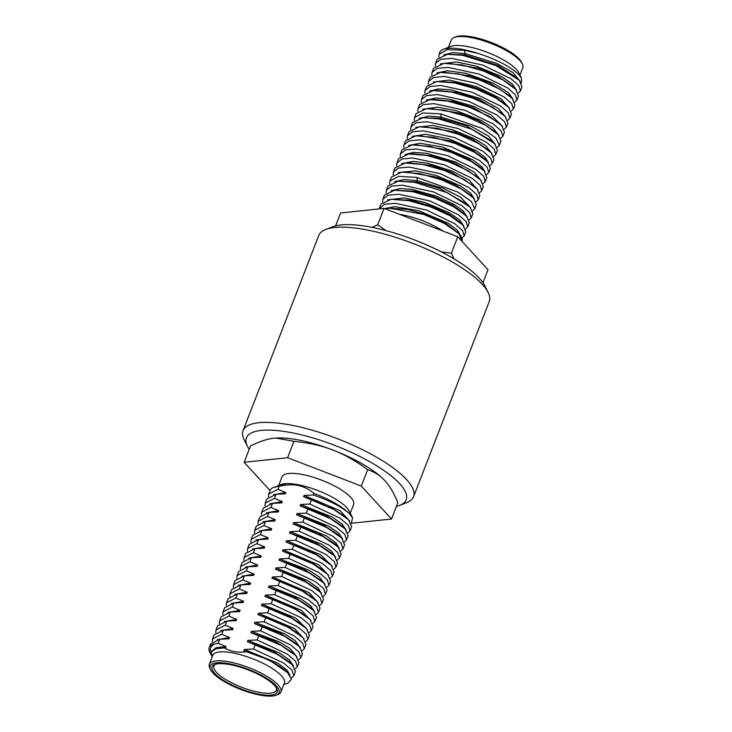 <?xml version="1.0" encoding="UTF-8"?>
<svg xmlns="http://www.w3.org/2000/svg" width="732" height="732" viewBox="0 0 732 732"><rect width="100%" height="100%" fill="white"/><g stroke="black" fill="none" stroke-linecap="round" stroke-linejoin="round"><path stroke-width="1.1" d="M276.257 687.723A33.471 9.736 21.2 0 1 276.321 690.258A33.471 9.736 21.2 0 1 241.597 687.229A33.471 9.736 21.2 0 1 213.909 666.047A33.471 9.736 21.2 0 1 215.666 664.226M231.248 664.866A34.907 10.156 21.2 0 1 276.742 688.583A34.907 10.156 21.2 0 1 240.947 688.904A34.907 10.156 21.2 0 1 214.723 664.528A34.907 10.156 21.2 0 1 231.248 664.866M230.47 664.025A36.929 10.742 21.2 0 1 269.129 679.937A36.929 10.742 21.2 0 1 276.238 695.199A36.929 10.742 21.2 0 1 240.737 689.452A36.929 10.742 21.2 0 1 210.633 669.762A36.929 10.742 21.2 0 1 230.47 664.025M210.633 669.762L209.81 668.096A38.366 11.163 21.2 0 1 209.343 664.281A38.366 11.163 21.2 0 1 230.424 662.14A38.366 11.163 21.2 0 1 277.977 684.813A38.366 11.163 21.2 0 1 280.887 692.024A38.366 11.163 21.2 0 1 277.968 694.531L276.238 695.199M280.887 692.024L284.373 683.038A38.366 11.163 -158.8 0 0 281.463 675.828A38.366 11.163 -158.8 0 0 243.079 655.469A38.366 11.163 -158.8 0 0 212.829 655.286L209.343 664.281M283.742 684.658L288.408 682.855L291.501 679.086L287.383 672.287C278.544 664.281 264.947 657.437 246.593 651.764C238.138 652.871 230.717 651.572 224.331 647.866L215.958 648.79M215.967 648.808L211.283 651.928L212.207 656.906M211.566 655.607L210.194 651.819L210.285 648.726L211.676 646.127L214.302 644.096A44.561 12.956 21.2 0 0 209.206 647.527A44.561 12.956 21.2 0 0 209.745 651.965L211.356 655.204M221.073 647.93L225.557 647.866L226.042 646.576L218.255 643.327L219.838 639.237L229.061 638.816L229.555 637.517L221.778 634.251L212.5 639.027L212.243 641.79M224.331 647.866L225.548 647.866M247.334 641.717L255.148 644.929L253.565 649.01L244.332 649.485L243.829 650.766L269.385 660.108L288.152 673.065M243.829 650.766L246.583 651.764M303.57 496.744L311.384 499.956L309.801 504.028L300.541 504.513M304.073 495.454L303.579 496.735L327.652 505.373L346.327 517.396L348.624 519.802L351.644 526.729L350.052 530.819L348.276 525.302L339.959 518.128L309.801 504.028M351.314 523.499L352.568 517.835L349.393 513.681A44.561 12.956 -158.8 0 0 313.909 493.432L313.314 494.969L304.064 495.436M313.909 493.432C304.594 485.206 293.001 482.855 279.13 486.377L278.004 489.287L268.726 494.054L268.47 496.827M276.074 494.265L274.482 498.355L265.213 503.131L266.796 499.05L276.074 494.265L285.288 493.844L285.791 492.554L278.004 489.287M272.551 503.332L270.977 507.404L261.699 512.19L263.282 508.109L272.551 503.332L281.774 502.902L282.278 501.612L274.482 498.355M269.037 512.391L267.464 516.463L258.186 521.239L259.759 517.167L269.037 512.391L278.261 511.961L278.764 510.671L270.977 507.404M275.259 519.72L267.464 516.463M274.747 521.01L275.25 519.729M265.524 521.449L263.95 525.521L254.672 530.297L256.246 526.226L265.524 521.449L274.747 521.028M271.737 528.779L263.95 525.521M271.233 530.069L271.728 528.788M262.01 530.517L260.436 534.58L251.158 539.365L252.732 535.293L262.01 530.517L271.233 530.087L264.435 530.316M247.636 548.433L249.219 544.352L258.497 539.576L267.729 539.136L268.214 537.855L260.436 534.58M260.976 539.374L267.72 539.145M258.497 539.576L256.914 543.656L247.645 548.424L247.379 551.205M264.206 548.195L264.7 546.914L256.914 543.656M244.122 557.491L245.714 553.401L254.992 548.616L264.206 548.204L257.325 548.433M254.992 548.616L253.4 552.706L244.131 557.482L243.866 560.255M260.693 557.253L261.187 555.972L253.4 552.706M242.191 562.478L251.469 557.683L260.683 557.272M251.469 557.683L249.887 561.764L240.618 566.541L240.352 569.313M257.179 566.312L257.673 565.031L249.887 561.764M238.678 571.536L247.956 566.751L257.17 566.33M247.956 566.751L246.373 570.823L237.095 575.608L236.839 578.372M254.169 574.089L246.373 570.823M244.442 575.819L242.859 579.89L233.581 584.667L235.164 580.595L244.442 575.819L253.675 575.389L254.16 574.098M246.876 575.617L253.656 575.389M250.655 583.139L242.859 579.89M240.929 584.877L239.346 588.94L230.068 593.725L231.651 589.653L240.929 584.877L250.143 584.456L250.646 583.157M247.142 592.206L239.346 588.94M237.406 593.936L235.832 598.007L226.554 602.784L228.137 598.712L237.406 593.936L246.629 593.515L247.132 592.215M233.892 603.003L232.309 607.084L223.04 611.851L224.623 607.78L233.892 603.003L243.115 602.564L243.619 601.274L235.832 598.007M240.114 610.323L232.309 607.084M230.388 612.043L228.805 616.134L219.527 620.91L221.11 616.829L230.388 612.043L239.602 611.632L240.105 610.342M236.601 619.382L228.805 616.134M226.874 621.111L225.291 625.192L216.013 629.968L217.596 625.887L226.874 621.111L236.088 620.699L236.592 619.4M233.087 628.449L225.291 625.192M212.5 639.027L214.073 634.955L223.352 630.179L232.575 629.758L233.069 628.459M223.352 630.179L221.778 634.251M258.661 635.87L281.106 645.368L295.902 655.716L293.614 653.301L275.232 641.415L250.866 632.658L258.661 635.87L257.078 639.942L247.846 640.409L247.343 641.708M264.911 596.415L272.725 599.627L271.142 603.708L261.9 604.165L261.406 605.465L269.211 608.676L267.619 612.766L258.387 613.224L257.893 614.523L265.698 617.735L264.115 621.816L254.873 622.292L254.379 623.582L262.175 626.812L260.601 630.874L251.36 631.35L250.866 632.64M282.479 551.114L290.302 554.307L288.719 558.388L279.478 558.864L278.974 560.163L286.779 563.384L285.196 567.456L275.964 567.922L275.461 569.221L283.266 572.442L281.683 576.523L272.441 576.981L271.947 578.28L279.752 581.501L278.169 585.573L268.928 586.048L268.434 587.338L276.238 590.568L274.656 594.64L265.414 595.107L264.92 596.397L292.288 606.654L307.669 617.067L309.975 619.482L312.985 626.4L311.393 630.49L309.627 624.954L301.291 617.808L271.142 603.708M332.154 566.358L320.57 554.737L286.505 540.765L286.002 542.037L293.816 545.258L292.224 549.348L282.991 549.805L282.488 551.095L310.359 561.6L325.283 571.811L327.579 574.227M335.668 557.299L331.605 551.214L321.348 544.068L290.028 531.707L289.524 532.978L297.32 536.199L295.737 540.28L286.505 540.738M339.172 548.222L336.299 543.309L326.463 535.934L293.541 522.639L293.038 523.92L300.834 527.141L299.26 531.212L290.018 531.679M342.704 539.182L338.779 533.235L328.531 526.043L297.046 513.589L296.552 514.852L304.356 518.073L302.774 522.154L293.532 522.621M346.209 530.114L342.274 524.167L331.999 516.957L300.559 504.54L300.065 505.794L307.87 509.014L306.278 513.105L297.036 513.562M347.929 532.869L350.052 530.819M279.13 486.377A44.561 12.956 -158.8 0 0 273.558 487.43A44.561 12.956 -158.8 0 0 270.172 490.339L268.726 494.063M311.384 499.956L333.829 509.463L348.624 519.802M307.87 509.014L330.333 518.531L345.129 528.888L348.121 535.787M265.213 503.131L264.957 505.885M344.415 541.927L346.538 539.868L344.763 534.36L336.436 527.196L306.278 513.105M304.356 518.073L326.838 527.598L341.624 537.974L344.607 544.855M340.902 550.976L343.024 548.945L341.249 543.409L332.914 536.254L302.774 522.154M261.699 512.19L261.443 514.944M300.834 527.141L323.288 536.648L338.083 546.987L341.094 553.914M258.186 521.239L257.929 524.011M337.388 560.035L339.511 558.013L337.736 552.468L329.409 545.322L299.26 531.212M297.32 536.199L319.793 545.715L334.588 556.073L337.58 562.972M254.672 530.297L254.416 533.07M333.874 569.093L335.997 567.071L334.222 561.536L325.896 554.389L295.737 540.28M293.816 545.258L316.306 554.792L331.093 565.159L334.067 572.04L332.484 576.13L330.708 570.594L322.382 563.448L292.224 549.348M251.158 539.365L250.902 542.119M330.361 578.161L332.484 576.121M290.302 554.307L312.811 563.86L327.597 574.245L330.553 581.107L328.97 585.179L327.195 579.653L318.859 572.497L288.719 558.388M326.838 587.229L328.97 585.188M286.779 563.384L309.224 572.882L324.029 583.221L327.039 590.157L325.456 594.238L323.681 588.711L315.346 581.565L285.196 567.456M323.324 596.287L325.447 594.256M283.266 572.442L305.711 581.949L320.506 592.289L323.526 599.215M319.811 605.346L321.934 603.314L320.168 597.769L311.832 590.623L281.683 576.523M279.752 581.501L302.215 591.017L317.011 601.375L320.012 608.274L318.429 612.364L316.654 606.837L308.318 599.682L278.169 585.573M316.297 614.404L318.42 612.373M276.238 590.568L298.674 600.066L313.479 610.415L316.498 617.341L314.906 621.422L313.14 615.896L304.805 608.75L274.656 594.64M233.581 584.667L233.325 587.439M312.784 623.463L314.906 621.431M272.725 599.627L295.188 609.143L309.975 619.492M230.068 593.725L229.811 596.489M309.27 632.521L311.393 630.49M269.211 608.676L291.702 618.211L306.488 628.587L309.462 635.467L307.879 639.548L306.113 634.022L297.778 626.876L267.619 612.766M226.554 602.784L226.298 605.547M305.756 641.58L307.879 639.548M265.698 617.735L288.207 627.278L302.993 637.673L305.949 644.526L304.366 648.607L302.591 643.08L294.264 635.925L264.115 621.816M223.04 611.851L222.775 614.624M302.243 650.657L304.366 648.616M262.175 626.812L284.629 636.309L299.425 646.649L302.435 653.584L300.852 657.665L299.077 652.139L290.75 644.984L260.601 630.874M219.527 620.91L219.261 623.682M298.72 659.715L300.852 657.675M295.902 655.716L298.921 662.643L297.338 666.733M216.013 629.968L215.757 632.741M295.216 668.764L297.329 666.742L295.563 661.197L287.228 654.051L257.078 639.942M255.148 644.929L277.611 654.445L292.407 664.802L295.408 671.702L293.825 675.792L292.041 670.256L283.705 663.101L253.565 649.01M291.336 677.997L293.825 675.792M349.393 513.681C341.67 506.828 329.647 500.587 313.314 494.969M214.302 644.087L218.255 643.327M209.206 647.527L210.56 644.023L219.838 639.237M266.439 512.812L278.764 510.68M269.952 503.744L282.04 501.612M273.503 494.676L285.745 492.554M304.082 495.463L340.005 510.634L349.713 521.038M271.508 512.19L278.27 511.961M296.552 514.871L322.666 524.478L339.319 535.54L341.615 537.956M274.967 503.131L281.793 502.902M300.065 505.803L325.667 515.163L342.823 526.464L345.12 528.879M278.425 494.073L285.306 493.844M277.126 486.085L285.581 484.758L273.558 487.43M285.535 484.776L284.034 484.858M286.011 542.046L312.29 551.745L328.778 562.734M289.524 532.988L315.144 542.357L332.282 553.648L334.579 556.064M267.885 521.257L274.765 521.028M293.038 523.929L318.191 533.07L335.787 544.581L338.083 546.996M282.991 549.823L318.987 565.031L328.641 575.416M255.898 539.996L268.196 537.855M259.43 530.929L271.673 528.797M262.962 521.861L275.205 519.738M352.568 517.835L349.155 510.991A38.366 11.163 -158.8 0 0 346.712 507.596A38.366 11.163 -158.8 0 0 313.863 489.04A38.366 11.163 -158.8 0 0 281.006 484.547L277.812 485.783M350.253 513.187L353.611 504.531A38.366 11.163 -158.8 0 0 350.701 497.321A38.366 11.163 -158.8 0 0 312.317 476.971A38.366 11.163 -158.8 0 0 282.067 476.788L278.709 485.435M270.081 490.559L244.149 462.304L287.594 457.71L361.288 486.066L391.529 519.015L351.735 523.224M361.288 486.066L367.647 469.679C374.692 472.039 380.43 475.718 384.876 480.704C389.406 485.49 393.743 492.801 397.888 502.628L391.529 519.015M244.149 462.304L250.5 445.916C259.988 441.332 267.939 438.752 274.335 438.175L275.891 438.038A68.387 19.892 21.2 0 1 275.891 438.038A68.387 19.892 21.2 0 1 332.914 450.052A68.387 19.892 21.2 0 1 384.291 480.082L384.876 480.704M275.845 438.038L293.953 441.323C309.032 442.833 322.025 445.742 332.914 450.052C343.884 454.151 355.459 460.693 367.647 469.679M287.594 457.71L293.953 441.323M241.853 576.23L254.041 574.098M272.45 577.008L309.114 592.673L318.091 602.601M245.394 567.163L257.655 565.04M275.964 567.95L308.3 580.897L317.908 587.787L321.595 593.524M248.944 558.086L261.132 555.981M279.478 558.882L308.877 570.191L319.527 577.054L325.1 584.438M252.476 549.018L264.664 546.923M271.956 578.289L299.608 588.684L314.705 598.959L317.002 601.365M250.307 566.559L257.188 566.33M275.47 569.231L302.014 579.058L318.21 589.873L320.506 592.289M253.775 557.5L260.711 557.272M278.983 560.163L303.99 569.24L321.732 580.824M257.893 614.532L285.764 625.037L300.687 635.239L302.984 637.645M236.372 602.793L243.125 602.564M261.406 605.474L287.52 615.09L304.183 626.153L306.47 628.568M239.822 593.744L246.647 593.506M243.271 584.685L250.161 584.447M268.434 587.348L294.09 596.736L311.182 607.999L313.488 610.415M258.396 613.251L294.456 628.504L304.036 638.844M231.303 603.415L243.591 601.283M261.91 604.193L295.783 618.055L307.55 629.785M234.826 594.347L247.105 592.225M265.423 595.125L301.31 610.278L311.063 620.718M238.367 585.28L250.618 583.166M268.937 586.067L300.404 598.52L310.624 605.666L314.568 611.641M217.258 639.658L229.491 637.526M247.846 640.436L279.194 652.807L289.442 659.944L293.486 666.019M220.799 630.581L233.023 628.468M251.36 631.368L279.304 641.909L290.064 648.488L296.991 656.943M224.34 621.514L236.518 619.409M254.873 622.31L284.629 633.802L295.06 640.601L300.495 647.866M227.881 612.446L240.041 610.342M247.352 641.717L272.963 651.087L290.101 662.378L292.397 664.793M225.694 629.987L232.593 629.758M222.254 639.045L229.07 638.816M229.18 620.919L236.107 620.699M254.379 623.591L279.716 632.823L297.137 644.242L299.434 646.667M232.721 611.851L239.62 611.632M211.502 651.343L216.178 647.6L226.023 646.585M244.332 649.485L278.316 663.421L287.209 670.274L289.991 675.288M519.94 75.094L522.794 67.719A38.366 11.163 -158.8 0 0 522.337 63.904L521.504 62.238A36.929 10.742 -158.8 0 0 491.41 42.547A36.929 10.742 -158.8 0 0 455.908 36.801L454.179 37.469A38.366 11.163 -158.8 0 0 451.26 39.976L448.396 47.342M522.337 63.904A38.366 11.163 -158.8 0 0 519.894 60.518A38.366 11.163 -158.8 0 0 487.045 41.962A38.366 11.163 -158.8 0 0 454.179 37.469M438.834 56.986L439.09 54.232L447.307 49.575L464.536 50.307L477.969 53.39A44.561 12.956 -158.8 0 0 443.244 49.337L450.692 46.455A38.366 11.163 21.2 0 1 483.559 50.947A38.366 11.163 21.2 0 1 516.408 69.503A38.366 11.163 21.2 0 1 518.842 72.889L521.541 78.315L521.34 82.981M443.244 49.337A44.561 12.956 -158.8 0 0 439.859 52.247L439.09 54.214M477.969 53.39C496.882 59.53 510.533 66.649 518.915 74.756L521.541 78.315M520.095 81.197L512.867 72.495L496.854 63.437L465.149 53.601L452.962 52.658L443.775 54.863M379.341 208.263L380.924 204.173L391.126 199.296L408.996 200.733L430.535 206.836L450.217 215.83L462.99 225.172L465.772 231.861L464.189 235.951L462.597 230.681L454.901 223.818L426.463 210.02L395.271 203.304L384.529 204.283L379.139 208.913M462.066 237.992L464.189 235.942M465.579 228.933L467.702 226.883L466.11 221.613L458.406 214.75L429.968 200.961L398.775 194.245L388.033 195.224L382.854 199.205L382.607 201.959M382.863 199.196L384.446 195.105L394.621 190.247L412.5 191.665L434.067 197.768L453.758 206.781L466.522 216.141L469.285 222.803L467.702 226.893M469.093 219.865L471.216 217.825L469.624 212.545L461.929 205.701L433.481 191.903L402.289 185.187L391.547 186.166L386.368 190.146L386.121 192.9M386.377 190.128L387.96 186.056L398.226 181.179L414.953 182.414L447.554 192.8L470.09 207.138L472.799 213.762L471.216 217.834M472.616 210.816L474.729 208.766L471.39 201.501L458.113 192.141L416.883 177.428L398.611 176.357L389.891 181.079L389.634 183.833M391.474 176.979L401.777 172.112L419.701 173.594L441.268 179.724L460.922 188.728L473.604 198.079L476.312 204.695L474.729 208.766M476.129 201.748L478.252 199.699L476.651 194.428L468.956 187.575L440.508 173.777L409.316 167.061L398.583 168.04L393.404 172.02L393.148 174.774M393.404 172.011L394.987 167.939L405.281 163.053L423.206 164.526L444.772 170.657L464.427 179.66L477.118 189.021L479.826 195.636L478.243 199.708M479.643 192.681L481.766 190.64L480.165 185.361L472.46 178.507L444.013 164.718L412.83 158.002L402.088 158.981L396.918 162.962L396.662 165.716M396.918 162.943L398.501 158.871L408.785 153.995L426.692 155.459L448.258 161.58L467.913 170.593L480.613 179.944L483.34 186.569L481.757 190.649M483.157 183.622L485.279 181.582L483.687 176.302L475.983 169.458L447.536 155.66L416.343 148.944L405.61 149.923L400.431 153.894L400.175 156.648M402.014 149.813L412.208 144.936L430.096 146.373L451.671 152.494L471.362 161.498L484.117 170.84L486.853 177.51L485.27 181.591M486.67 174.573L488.793 172.523L487.201 167.253L479.506 160.39L451.058 146.592L419.875 139.867L409.124 140.864L403.945 144.826L403.689 147.608M403.945 144.835L405.528 140.745L415.794 135.868L433.71 137.332L455.277 143.472L474.958 152.476L487.658 161.827L490.367 168.452L488.793 172.523M490.184 165.514L492.307 163.456L490.714 158.194L483.019 151.332L454.572 137.534L423.389 130.808L412.638 131.797L407.459 135.777L407.202 138.54M407.459 135.768L409.042 131.687L419.345 126.81L437.279 128.292L458.845 134.423L478.499 143.426L491.181 152.778L493.88 159.393L492.307 163.465M493.697 156.447L495.82 154.397L494.228 149.127L486.533 142.273L458.086 128.475L426.893 121.759L416.151 122.738L410.972 126.718L410.716 129.472M412.564 122.619L422.849 117.751L438.77 118.849L471.765 129.198L494.686 143.701L497.394 150.335L495.82 154.406M497.211 147.388L499.334 145.339L495.903 137.991L482.379 128.53L440.71 113.863L422.959 112.966L414.486 117.651L414.239 120.405M416.078 113.561L426.372 108.684L444.297 110.166L465.863 116.296L485.517 125.3L498.208 134.651L500.908 141.267L499.334 145.339M500.725 138.321L502.847 136.271L501.255 131.01L493.56 124.147L465.122 110.358L433.93 103.633L423.188 104.612L417.999 108.592L417.752 111.356M418.009 108.583L419.582 104.511L429.885 99.625L447.819 101.108L469.386 107.238L489.031 116.242L501.722 125.593L504.43 132.208L502.847 136.28M504.247 129.262L506.361 127.212L504.769 121.942L497.065 115.089L468.626 101.3L437.434 94.574L426.692 95.553L421.513 99.534L421.266 102.288M421.522 99.525L423.096 95.453L433.381 90.576L451.296 92.04L472.863 98.152L492.508 107.165L505.217 116.516L507.944 123.141M507.752 120.194L509.875 118.154L508.283 112.874L500.578 106.03L472.14 92.241L440.948 85.516L430.206 86.495L425.036 90.466L424.78 93.22M425.036 90.466L426.619 86.385L436.803 81.508L454.7 82.945L476.267 89.066L495.957 98.07L508.713 107.412L511.458 114.082L509.875 118.163M511.265 111.145L513.388 109.095L511.796 103.825L504.101 96.963L475.663 83.164L444.47 76.439L433.719 77.446L428.549 81.408L428.284 84.18M428.549 81.408L430.132 77.327L440.39 72.441L458.314 73.905L479.881 80.044L499.553 89.048L512.263 98.39L514.971 105.033L513.388 109.095M514.788 102.087L516.902 100.037L515.319 94.767L507.615 87.904L479.176 74.106L447.984 67.39L437.242 68.378L432.063 72.349L431.807 75.112M432.063 72.34L433.646 68.268L443.94 63.382L461.865 64.864L483.44 70.995L503.094 79.998L515.786 89.35L518.485 95.965M518.302 93.019L520.425 90.969L518.832 85.699L511.128 78.846L482.681 65.047L451.498 58.331L440.755 59.31L435.577 63.291L435.32 66.045M517.149 77.958L497.797 65.377L464.646 54.882L462.606 55.284L495.976 65.596L519.281 80.273L521.998 86.898L520.415 90.978M435.577 63.281L437.16 59.21L447.453 54.324L462.597 55.293M459.046 233.792L462.057 241.441A44.561 12.956 21.2 0 0 459.046 233.792L444.388 223.443L423.801 214.43L389.671 208.19L407.66 209.416L427.534 215.034L445.605 223.287L458.241 233.005M470.109 207.147L467.794 204.649L439.539 188.408L416.883 181.994L398.235 181.179M466.494 216.123L464.198 213.643L452.504 205.097L434.415 196.853L414.55 191.253L394.63 190.247M462.999 225.181L460.684 222.684L448.954 214.147L430.809 205.893L410.981 200.312L391.108 199.296M385.435 208.913L389.671 208.19M470.886 208.044L460.547 197.183L442.741 188.179L417.386 180.703L404.357 179.496L394.566 181.719M467.382 217.139L463.173 210.862L454.252 204.521L436.016 195.984L412.391 189.515L400.322 188.563L391.098 190.759M463.859 226.179L459.961 220.204L449.384 212.802L424.761 202.389L404.082 197.933L387.603 199.818M460.346 235.228L457.454 230.241L448.295 223.297L418.448 210.615L395.079 206.671L384.575 208.583M481.446 180.905L474.034 172.02L455.899 162.092L426.719 153.317L413.617 152.366L405.107 154.534M477.932 189.945L469.249 180.173L452.687 171.279L427.461 163.181L413.123 161.369L401.612 163.593M474.409 198.994L470.685 193.184L460.547 185.974L436.656 175.634L415.483 170.84L398.117 172.642M478.463 177.62L455.066 163.227L433.005 155.962L412.162 153.711L408.785 153.995M477.108 189.012L474.812 186.532L451.296 172.185L431.432 165.496L408.657 162.769L405.29 163.053M473.613 198.088L471.307 195.6L455.441 184.775L437.306 177.29L405.135 171.828L401.767 172.112M399.516 214.339A38.366 11.163 21.2 0 1 442.952 231.056M482.964 282.68L487.997 269.696L457.756 236.747L384.062 208.391L340.609 212.985L335.622 225.859M457.756 236.747L451.397 253.126L441.305 251.872M453.968 258.863L451.397 253.126M386.093 230.644L377.703 224.77L372.012 227.377M384.062 208.391L377.703 224.77M492.563 141.404L465.9 125.666L440.765 118.438L422.849 117.751M489.031 150.463L472.918 139.428L455.048 132.044L422.712 126.526L419.335 126.81M487.677 161.836L485.362 159.347L472.277 149.996L451.562 141.12L419.143 135.585L415.776 135.868M481.821 168.369L467.693 158.478L446.282 149.612L415.556 144.652L412.189 144.936M491.977 153.693L486.103 146.016L475.333 139.135L452.806 129.884L432.594 125.483L415.694 127.341M495.482 144.616L488.491 136.079L471.381 126.462L441.268 117.157L428.659 116.077L419.171 118.291M488.454 162.733L485.289 157.462L476.77 151.03L448.908 138.824L425.402 134.249L412.208 136.39M484.941 171.791L482.214 166.969L472.781 159.805L442.265 146.967L419.811 143.252L408.703 145.448M506.05 117.477L498.51 108.501L480.366 98.6L451.232 89.871L438.184 88.938L429.711 91.107M502.527 126.517L491.135 114.97L473.522 106.296L449.073 99.168L436.226 97.942L426.216 100.165M499.004 135.566L492.865 127.679L481.016 120.313L456.338 110.724L437.516 107.165L422.721 109.224M503.067 114.201L479.616 99.781L457.573 92.534L436.757 90.292L433.39 90.576M501.713 125.593L499.416 123.104L473.009 107.567L453.73 101.519L433.262 99.342L429.885 99.625M496.031 132.309L478.865 120.771L459.595 113.121L429.73 108.4L426.363 108.684M464.527 50.316L465.149 53.601L464.646 54.882L447.453 54.324M515.786 89.359L513.48 86.87L496.909 75.698L477.941 68.067L447.307 63.098L443.94 63.382M510.048 96.011L489.854 83.073L470.42 75.908L443.738 72.157L440.371 72.441M508.731 107.43L506.416 104.941L494.594 96.313L476.505 88.105L456.677 82.524L436.784 81.508M516.582 90.265L512.528 84.153L501.612 76.622L476.523 66.182L456.246 61.964L440.298 63.913M513.059 99.305L508.548 92.781L493.459 83.256L465.845 73.291L447.206 70.757L436.803 72.971M509.536 108.363L500.853 98.619L476.688 86.705L449.302 80.099L433.307 82.021M249.2 449.283A85.662 24.915 21.2 0 1 247.48 446.383A85.662 24.915 21.2 0 1 335.32 445.596A85.662 24.915 21.2 0 1 399.654 505.4A85.662 24.915 21.2 0 1 396.433 506.388M399.654 505.4L406.571 502.719A91.418 26.59 -158.8 0 0 413.534 496.753A91.418 26.59 -158.8 0 0 378.92 458.561A91.418 26.59 -158.8 0 0 293.285 425.539A91.418 26.59 -158.8 0 0 243.07 430.636A91.418 26.59 -158.8 0 0 244.177 439.731L247.48 446.383M243.07 430.636L318.777 235.43A91.418 26.59 21.2 0 1 325.74 229.464A91.418 26.59 21.2 0 1 369.001 230.342A91.418 26.59 21.2 0 1 488.134 292.452A91.418 26.59 21.2 0 1 489.241 301.547L413.534 496.753M488.134 292.452L484.822 285.8A85.662 24.915 -158.8 0 0 415.017 240.123A85.662 24.915 -158.8 0 0 332.657 226.783L325.74 229.464M416.883 177.437L417.377 180.694L416.874 181.975L414.953 182.405M440.701 113.872L441.259 117.147L440.755 118.428L438.779 118.84M348.121 535.806L346.538 539.887M344.607 544.864L343.024 548.936M341.094 553.923L339.511 558.004M337.58 562.981L335.997 567.062M242.191 562.469L240.608 566.541M323.517 599.224L321.943 603.305M238.678 571.527L237.095 575.599M328.787 562.734L331.074 565.141M321.732 580.815L324.038 583.239M211.264 651.956L211.548 651.233M389.891 181.069L391.474 176.998M400.431 153.885L402.014 149.804M410.972 126.709L412.555 122.637M414.495 117.642L416.069 113.57M506.361 127.222L507.944 123.132M516.902 100.037L518.485 95.956M459.55 234.322L457.244 231.834M480.604 179.935L478.307 177.455M491.181 152.787L488.885 150.298M484.127 170.858L481.812 168.369M505.208 116.507L502.911 114.027M498.218 134.661L495.912 132.172M494.704 143.719L492.389 141.221M512.272 98.408L509.966 95.919M519.281 80.273L516.984 77.784"/></g></svg>
